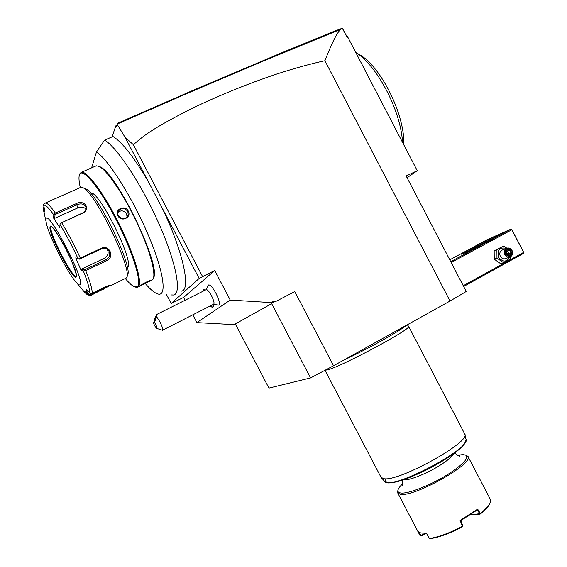 <?xml version="1.0" encoding="UTF-8"?>
<svg xmlns="http://www.w3.org/2000/svg" width="567" height="567" viewBox="0 0 567 567"><rect width="100%" height="100%" fill="white"/><g stroke="black" fill="none" stroke-linecap="round" stroke-linejoin="round"><path stroke-width="0.85" d="M110.168 286.03L126.391 277.95C133.883 272.103 95.263 191.731 82.718 187.642L80.968 187.23L80.138 187.599M127.256 275.3C134.457 269.531 97.538 192.652 85.404 188.676L84.568 188.35M44.814 203.277L45.473 202.979C47.288 202.951 50.576 206.296 55.353 213.008L76.361 203.581C84.426 199.18 91.209 209.266 82.747 213.128L61.647 222.682C68.189 233.491 74.412 245.298 80.316 258.113L101.259 248.296C109.587 244.2 115.066 257.418 106.468 260.792L85.709 270.629C90.174 281.877 92.336 289.411 92.194 293.238L104.909 287.1C107.737 285.825 109.622 285.244 110.551 285.35L91.067 295.287L89.742 295.428L88.594 294.805L85.702 291.665L87.687 290.616M92.194 293.238L90.784 293.515L89.671 292.77C89.763 289.05 87.658 281.785 83.349 270.969L85.709 270.629M109.325 285.477L89.912 294.854L86.524 291.176M43.943 206.672L43.29 207.281L43.156 208.528L44.573 215.24M44.439 210.13L43.822 207.38L43.29 207.281M55.353 213.008L53.808 214.9C48.471 207.409 45.091 204.262 43.673 205.467L43.765 204.29M80.316 258.113L79.132 258.984L78.005 258.609C72.307 246.276 66.311 234.894 60.017 224.475L59.79 227.622L53.596 218.061L54.772 218.274L55.027 214.574L54.404 214.142M55.027 214.574L76.921 204.737C81.223 203.149 84.192 203.886 85.837 206.934C86.382 209.485 85.256 211.512 82.47 213.022L61.647 222.682M60.017 224.475L60.279 223.192M83.349 270.969L81.06 270.19L75.716 257.857L79.132 258.984M79.529 259.119L101.344 248.892C103.747 247.892 105.958 248.169 107.985 249.728C110.955 253.527 110.253 256.858 105.866 259.729L84.214 269.977L84.178 270.672M81.06 270.19L81.535 269.07L104.321 258.304C108.127 255.873 109.062 252.811 107.12 249.111M84.214 269.977L81.535 269.07M85.702 291.665L86.744 289.588L89.671 292.77M80.294 284.436C84.731 278.936 46.813 206.955 45.998 219.358L46.09 221.761C47.508 232.945 66.743 271.699 75.865 281.927C78.246 284.705 79.72 285.541 80.294 284.436M43.673 205.467L44.595 209.592L44.084 212.689L43.177 208.621M53.596 218.061L53.808 214.9M75.716 257.857L78.005 258.609M89.912 294.854L89.742 295.428M51.236 226.637L50.931 227.204C49.095 232.633 71.102 275.952 75.865 276.37L76.205 276.398M54.772 218.274L77.792 207.905C81.088 206.664 83.803 207.026 85.929 208.989M90.514 193.099L90.614 193.085C98.587 189.506 134.542 261.734 127.71 267.34L127.362 267.723M80.301 187.471C78.997 181.844 78.664 177.783 79.295 175.295L79.819 174.048C83.221 167.882 100.295 188.832 116.313 220.046C132.38 251.188 141.934 281.891 137.71 286.356L134.209 286.711C131.898 285.612 128.978 282.94 125.456 278.695M79.564 174.516L80.096 173.254L81.669 172.212C87.353 171.043 104.661 194.637 119.481 224.638C134.344 254.604 142.523 282.295 138.532 286.626L137.221 287.412L135.144 287.051M150.411 280.821L140.772 285.527C141.204 284.606 149.419 280.19 150.361 280.644L149.971 280.679M149.837 281.246L152.998 279.219C156.364 273.804 149.603 249.197 136.541 221.761C123.528 194.332 107 170.164 99.083 166.422L96.298 165.791L95.136 166.308M149.794 280.715L141.481 284.925M117.936 215.807C114.215 209.358 125.031 204.446 128.262 211.059C131.92 217.579 121.147 222.555 117.936 215.807L117.801 212.164C120.551 207.515 123.897 207.231 127.83 211.328L128.241 215.099C125.385 219.663 122.061 219.868 118.276 215.722M153.537 277.809C161.701 266.66 116.476 172.318 99.877 166.741L98.878 166.322M171.376 294.953L173.53 295.01C181.851 293.763 176.599 263.882 159.32 224.589C142.14 185.324 117.142 147.222 104.576 140.134L96.482 151.921C108.517 159.837 132.451 197.812 148.058 234.518C163.771 271.274 167.251 296.534 158.115 294.046C154.848 293.217 150.574 289.723 145.294 283.564M96.482 151.921L91.606 167.853M117.518 123.301L196.295 88.92L282.997 52.256L334.487 31.171L341.979 28.35L342.511 28.556L340.483 29.392C337.911 32.496 334.459 36.564 324.919 60.733C310.596 63.823 294.471 68.281 276.568 74.1C248.148 83.647 220.45 94.852 193.475 107.716C149.745 129.744 143.082 136.456 133.358 144.67L125.045 137.257L148.632 182.191C134.202 157.484 122.323 142.253 112.989 136.505L104.576 140.134M125.045 137.257L117.156 124.364L116.363 126.682L115.824 125.853L116.781 125.442L116.363 126.682M112.06 136.909L115.824 125.853M117.518 123.308L117.156 124.364M117.263 124.045L187.323 93.349L263.577 60.945L340.483 29.392M342.532 28.393L347.365 37.883L342.511 28.556M346.189 34.998L347.748 37.018L347.365 37.883M324.919 60.733L450.035 301.049L466.251 291.481L406.149 175.954L417.277 170.724L347.748 37.018M417.277 170.724L407.056 177.705M450.035 301.049L333.552 365.758L310.567 377.927L268.942 388.097L235.291 323.948L271.671 303.664L310.567 377.927M185.133 300.226L183.651 297.406L171.17 303.487L199.145 278.44L214.709 270.487L230.23 300.071L273.337 302.728L272.77 301.651L275.137 301.793L294.755 291.608L333.552 365.758M192.801 314.82L196.891 322.609L234.058 324.636L235.312 323.984M183.651 297.406L214.709 270.487M196.891 322.609L230.23 300.071M213.263 306.917L213.986 304.514M213.454 304.323L218.529 305.124C220.287 304.429 219.436 300.503 215.97 293.345C212.646 287.37 210.173 284.577 208.543 284.967L208.316 285.244M133.358 144.67L202.547 276.519M275.137 301.793L294.755 291.608M235.291 323.948L234.249 324.53M148.632 182.191L199.145 278.44M181.334 291.126C191.341 290.439 183.276 251.542 161.715 207.125M166.507 294.62L171.17 303.487M205.063 290.226L203.673 289.78M213.036 304.536L212.845 307.661M205.048 290.233L203.787 289.737L203.22 291.154M210.187 305.982L212.717 307.711L213.015 304.543M154.507 322.41L153.515 323.275C154.692 325.94 155.755 327.641 156.712 328.385C157.307 327.896 156.57 325.905 154.507 322.41L156.549 316.592L159.887 321.815C162.332 326.712 163.183 329.526 162.453 330.256L213.589 304.252C214.567 303.409 213.865 300.581 211.505 295.754C209.287 291.736 207.565 289.68 206.324 289.595L206.133 289.687M162.453 330.256L156.712 328.385M153.515 323.275L155.018 317.967L156.768 314.458L206.324 289.595M156.549 316.592L156.768 314.458M156.201 315.961L154.259 321.879L156.201 315.961M407.255 324.813L408.587 326.273C413.96 327.733 340.363 367.288 327.251 369.918L325.189 370.187M408.587 326.273L464.812 434.081C471.106 441.728 399.721 481.44 384.213 478.746L381.109 477.449L325.011 370.279M457.25 455.294L462.785 454.599L465.5 455.025C469.419 457.704 463.586 464.139 448.001 474.324C431.048 485.054 408.063 494.07 400.919 492.992C398.721 492.744 397.729 491.865 397.928 490.349C398.211 488.619 399.877 486.337 402.939 483.495M465.89 455.145L467.903 456.336C475.061 462.941 414.597 497.195 400.586 494.311L397.765 492.999L397.935 490.285M471.475 514.127L471.95 514.879L480.377 513.532C486.479 508.571 489.867 504.538 490.526 501.434L490.228 499.13L467.903 456.336M480.377 513.532L477.662 509.138L460.099 520.492L462.495 526.282C449.489 533.129 438.475 537.183 429.439 538.444L426.271 533.051L420.842 533.023L417.914 531.456L420.197 535.85L421.168 535.964L425.937 533.356M419.984 535.439L420.197 535.85M426.427 533.313L420.508 532.952M429.439 538.444L430.112 538.65C439.007 537.41 449.844 533.427 462.622 526.7L462.906 525.878L460.73 520.641L477.216 509.974L477.662 509.138M460.099 520.492L460.73 520.641M471.95 514.879L480.114 514.12L477.216 509.974M480.114 514.12L480.348 513.589M480.419 513.978C486.018 509.414 489.264 505.636 490.164 502.646M420.253 535.872L425.059 533.412M419.091 532.448L421.168 535.964M451.183 262.521L511.781 229.784L523.873 252.726L523.511 253.406L463.657 286.491M523.532 252.428L463.253 285.718M511.781 229.784L511.71 229.281L510.931 229.16L450.737 261.656M449.78 259.821L487.429 239.536L510.931 229.16M496.125 235.971L498.627 235.05C500.47 234.922 471.73 250.068 463.714 253.449L461.538 254.207C460.475 253.952 487.57 239.671 496.125 235.971M523.873 252.726L511.71 229.281M466.244 252.308C472.658 248.594 487.492 240.94 494.325 237.821M506.841 248.162L503.56 246.078L494.169 250.834L494.24 259.19L500.952 263.903L510.364 259.183L510.506 256.731M494.24 259.19L496.976 258.113L503.723 262.847M494.169 250.834L496.905 249.707L496.976 258.113M503.56 246.078L496.905 249.707M506.388 248.36C499.598 246.943 496.997 249.912 498.584 257.276C502.865 262.372 506.622 262.273 509.853 256.993M502.582 249.919L501.823 250.224C499.761 251.67 499.272 253.697 500.342 256.305C501.83 258.644 503.716 259.367 506.012 258.467L509.776 257.014M512.079 250.55C510.562 248.169 508.642 247.446 506.31 248.396C504.24 249.849 503.744 251.897 504.828 254.533C506.324 256.894 508.23 257.624 510.541 256.716C512.66 255.278 513.17 253.222 512.079 250.55M511.937 250.664C512.249 256.645 510.073 257.836 505.41 254.25C505.105 248.261 507.281 247.07 511.937 250.664M511.668 252.698L510.144 249.763L507.153 249.515L505.686 252.209L507.21 255.15L510.201 255.391L511.668 252.698L510.945 252.747L509.676 250.302L507.21 250.097M510.144 249.763L507.564 251.146L506.303 252.861M510.201 255.391L509.726 254.987L510.945 252.747L508.826 253.584L506.692 253.612M507.21 255.15L505.962 252.336L507.309 254.803M507.153 249.515L505.991 252.28M506.678 251.075L507.564 251.146L508.826 253.584L508.138 254.845M355.828 52.561C376.998 65.248 400.607 110.381 402.499 141.722L402.556 142.423M356.282 52.859L359.584 54.666C381.329 66.913 405.171 115.732 403.81 144.833M117.723 212.547C121.005 209.967 123.953 210.385 126.569 213.802L127.065 217.161M110.707 285.591L110.012 285.357M103.619 289.22L103.116 287.965M76.361 203.581L77.792 207.905M101.259 248.296L101.344 248.892M106.468 260.792L104.321 258.304M89.969 295.478C85.78 294.273 87.127 294.479 83.214 290.63C85.681 293.522 87.474 294.911 88.594 294.805M76.247 276.76C79.444 272.252 50.839 217.962 50.045 227.048C48.075 233.427 74.433 283.436 76.247 276.76M76.155 276.405L76.198 276.462C78.324 280.424 72.668 259.36 61.569 240.883C50.016 222.165 51.498 227.806 51.349 226.694L50.761 227.282C48.882 232.924 71.981 277.915 75.985 276.49L76.212 276.42M381.322 477.726L384.787 481.482C389.699 491.383 472.474 448.114 465.911 439.078L464.812 434.081M385.844 478.754C384.95 480.745 385.525 482 387.566 482.51M403.569 479.732C408.311 480.922 426.278 473.934 439.581 465.585C447.505 460.595 452.232 456.626 453.749 453.657M509.79 254.98L507.302 254.781L509.726 254.987M128.262 211.059L127.83 211.328M82.718 187.642L85.404 188.676M43.723 204.389L45.473 202.979L80.968 187.23M43.156 208.528L46.09 221.761M75.865 281.927L83.214 290.63M140.829 285.648L138.277 286.888M81.669 172.212L96.298 165.791M80.096 173.254L79.819 174.048M99.083 166.422L99.877 166.741M205.261 290.127L204.432 289.829M208.543 284.967L206.005 289.751M406.326 325.33C401.202 330.355 366.566 349.669 343.389 360.293M384.787 481.482C392.222 485.586 409.126 478.314 429.559 468.434C449.418 457.562 465.004 447.356 466.017 439.652M402.577 480.058C403.002 484.289 402.747 486.288 401.819 486.047L402.712 484.572M466.74 455.407L465.5 455.025M397.765 492.999L420.147 535.765M397.531 491.589L397.928 490.349M458.363 455.733L459.646 455.818C460.184 456.903 458.497 455.974 454.592 453.033M501.823 250.224L506.31 248.396M507.231 250.054L506.012 252.301M355.793 52.497L359.584 54.666M127.306 216.892L128.241 215.099"/></g></svg>
